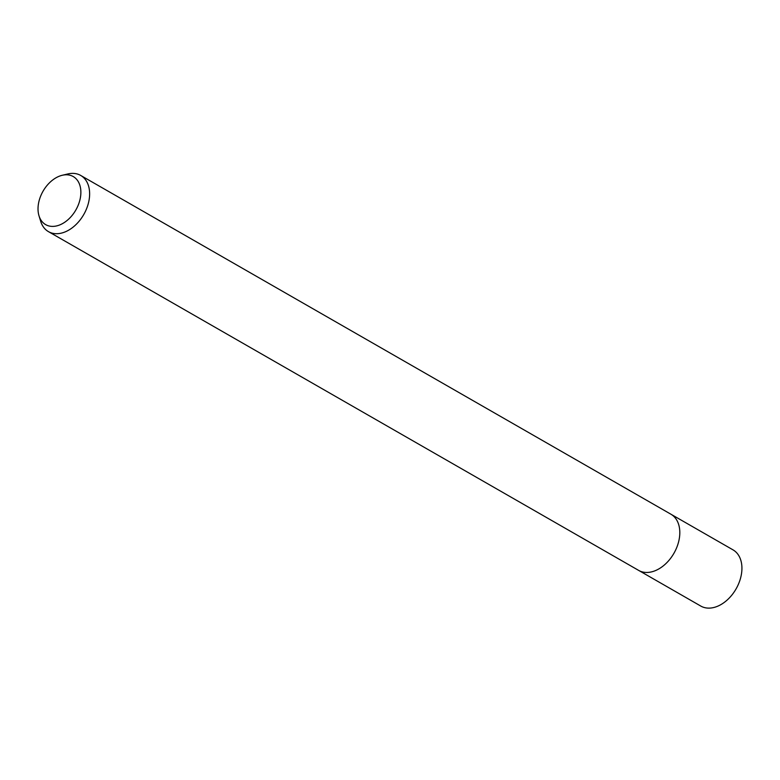 <?xml version="1.0" encoding="UTF-8"?>
<svg xmlns="http://www.w3.org/2000/svg" width="780" height="780" viewBox="0 0 780 780"><rect width="100%" height="100%" fill="white"/><g stroke="black" fill="none" stroke-linecap="round" stroke-linejoin="round"><path stroke-width="1.17" d="M62.254 175.276L67.86 173.95A32.389 22.093 119.9 0 1 80.71 175.451A32.389 22.093 119.9 0 1 88.325 203.482A32.389 22.093 119.9 0 1 65.861 231.592A32.389 22.093 119.9 0 1 48.467 231.641A32.389 22.093 119.9 0 1 40.687 221.296L39 215.787A27.71 18.905 119.9 0 1 58.363 176.602A27.71 18.905 119.9 0 1 62.254 175.276A27.71 18.905 119.9 0 1 80.857 193.303A27.71 18.905 119.9 0 1 60.538 224.591A27.71 18.905 119.9 0 1 39 215.787M80.71 175.451L670.898 514.205A32.389 22.093 119.9 0 1 678.502 542.236A32.389 22.093 119.9 0 1 656.038 570.346A32.389 22.093 119.9 0 1 638.644 570.394L48.467 231.641M671.112 514.332L733.015 549.861A32.389 22.093 119.9 0 1 740.62 577.892A32.389 22.093 119.9 0 1 718.166 606.001A32.389 22.093 119.9 0 1 700.762 606.05L638.859 570.511M656.038 570.346A32.389 22.093 119.9 0 1 638.644 570.394"/></g></svg>

